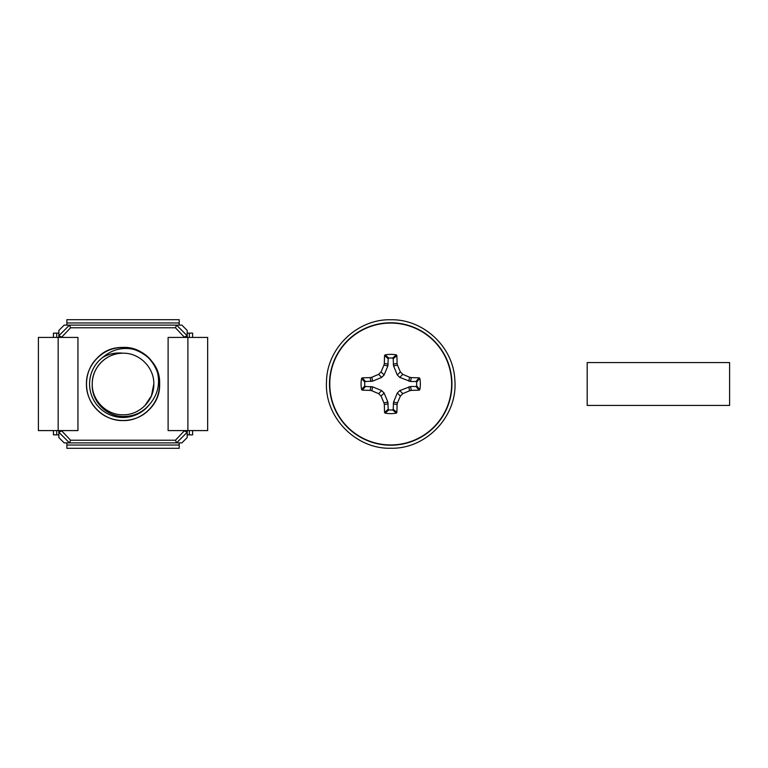<?xml version="1.0" encoding="UTF-8"?>
<svg xmlns="http://www.w3.org/2000/svg" width="768" height="768" viewBox="0 0 768 768"><rect width="100%" height="100%" fill="white"/><g stroke="black" fill="none" stroke-linecap="round" stroke-linejoin="round"><path stroke-width="1.15" d="M149.462 404.515A33.456 33.456 0 0 1 91.373 394.848A33.456 33.456 0 0 1 102.509 357.571C112.675 348.883 124.176 346.426 137.03 350.208C146.227 354.163 152.822 360.758 156.826 370.003C160.598 382.858 158.141 394.358 149.462 404.515C142.493 412.589 133.68 416.573 123.034 416.477C106.157 416.362 91.267 400.992 92.246 384A30.787 30.787 0 0 1 123.034 353.213C139.469 352.79 154.243 367.565 153.811 384C154.243 400.435 139.469 415.21 123.034 414.787C106.589 415.21 91.814 400.435 92.246 384C91.814 367.565 106.589 352.79 123.034 353.213C115.709 352.368 108.874 353.818 102.509 357.571M93.322 375.917L93.494 375.331M153.811 384L151.469 395.779L144.797 405.763M184.598 337.421L175.459 327.782L70.598 327.782L61.459 337.421M61.459 430.579L70.598 440.218L175.459 440.218L184.598 430.579M187.277 430.579L187.277 432.182L176.563 442.886L69.494 442.886L58.781 432.182L58.781 430.579M58.781 337.421L58.781 335.818L69.494 325.114L176.563 325.114L187.277 335.818L187.277 337.421M143.51 353.693L148.685 357.926M143.578 353.741L148.906 358.147M137.03 350.208C160.598 358.838 167.328 392.87 148.896 409.862C135.446 424.042 110.611 424.042 97.162 409.862C82.992 396.413 82.992 371.587 97.162 358.138C110.611 343.958 135.446 343.958 148.896 358.138C163.066 371.587 163.066 396.413 148.896 409.862C135.446 424.042 110.611 424.042 97.162 409.862C82.992 396.413 82.992 371.587 97.162 358.138C118.118 334.8 161.299 352.675 159.61 384C160.118 403.536 142.56 421.094 123.034 420.576C103.498 421.094 85.939 403.536 86.448 384C85.939 364.464 103.498 346.906 123.034 347.424C142.56 346.906 160.118 364.464 159.61 384C160.118 403.536 142.56 421.094 123.034 420.576C103.498 421.094 85.939 403.536 86.448 384C85.939 364.464 103.498 346.906 123.034 347.424C152.381 345.974 171.187 384.528 151.661 406.771M53.434 430.579L53.434 434.861L58.838 434.861L58.838 437.539L64.195 442.886L69.494 442.886L70.598 440.218M175.459 440.218L176.563 442.886L181.862 442.886L187.219 437.539L187.219 434.861L189.36 434.861L189.36 430.579M184.598 431.078L187.277 432.182M58.781 432.182L61.459 431.078M184.598 336.922L187.277 335.818M58.781 335.818L61.459 336.922M175.459 327.782L176.563 325.114L179.194 325.114L179.194 319.699L66.874 319.699L66.874 325.114L64.195 325.114L58.838 330.461L58.838 333.139L56.698 333.139L56.698 337.421M66.874 325.114L69.494 325.114L70.598 327.782M58.166 337.421L77.942 337.421L77.942 430.579L38.4 430.579L38.4 337.421L58.166 337.421L58.166 430.579M192.624 430.579L192.624 434.861L189.36 434.861M53.434 337.421L53.434 333.139L56.698 333.139M192.624 337.421L192.624 333.139L187.219 333.139L187.219 330.461L181.862 325.114L179.194 325.114M189.36 333.139L189.36 337.421M56.698 434.861L56.698 430.579M66.874 442.886L66.874 448.301L179.194 448.301L179.194 442.886M179.194 445.027L66.874 445.027M66.874 322.973L179.194 322.973M187.891 430.579L207.658 430.579L207.658 337.421L187.891 337.421L187.891 430.579L168.115 430.579L168.115 337.421L187.891 337.421M396.326 413.107L392.592 409.92L393.216 409.248L393.552 402.096L397.315 393.024L399.734 390.605L410.525 386.506L415.968 386.506L416.63 385.882L419.818 389.606L419.174 390.173A116.496 14.198 180 0 1 411.293 390.374L409.584 390.749A116.746 14.227 157.5 0 1 402.797 393.658L400.368 396.086A116.746 14.227 112.5 0 1 397.469 402.874L397.094 404.582A116.496 14.198 90 0 1 396.883 412.464L396.326 413.107A29.645 29.645 0 0 1 385.104 413.107L384.538 412.464A116.496 14.198 -90 0 1 384.336 404.582L383.962 402.874A116.746 14.227 -112.5 0 1 381.053 396.086L378.624 393.658A116.746 14.227 -157.5 0 1 371.837 390.749L370.128 390.374A116.496 14.198 180 0 1 362.256 390.173L361.603 389.606A29.645 29.645 0 0 1 361.603 378.394L362.256 377.827A116.496 14.198 0 0 1 370.128 377.626L371.837 377.251A116.746 14.227 -22.5 0 1 378.624 374.342L381.053 371.914A116.746 14.227 -67.5 0 1 383.962 365.126L384.336 363.418A116.496 14.198 -90 0 1 384.538 355.536L385.104 354.893A29.645 29.645 0 0 1 396.326 354.893L396.883 355.536A116.496 14.198 90 0 1 397.094 363.418L397.469 365.126A116.746 14.227 67.5 0 1 400.368 371.914L402.797 374.342A116.746 14.227 22.5 0 1 409.584 377.251L411.293 377.626A116.496 14.198 0 0 1 419.174 377.827L419.818 378.394L416.63 382.118L415.968 381.494L410.525 381.494L399.734 377.395L397.315 374.976L393.552 365.904L393.216 358.752L392.592 358.08L396.326 354.893M392.592 358.08A25.987 25.987 0 0 0 388.829 358.08L388.214 358.752L387.869 365.904L384.115 374.976L381.686 377.395L372.614 381.158L365.462 381.494L364.79 382.118A25.987 25.987 0 0 0 364.79 385.882L365.462 386.506L372.614 386.842L381.686 390.605L384.115 393.024L387.869 402.096L388.214 409.248L388.829 409.92A25.987 25.987 0 0 0 392.592 409.92M390.71 444.931A60.931 60.931 0 0 0 451.651 384A60.931 60.931 0 0 0 390.71 323.069A60.931 60.931 0 0 0 329.779 384A60.931 60.931 0 0 0 390.71 444.931M419.818 378.394A29.645 29.645 0 0 1 419.818 389.606M416.63 385.882A25.987 25.987 0 0 0 416.63 382.118M385.104 354.893L388.829 358.08M396.883 355.536L393.216 358.752M415.968 381.494L419.174 377.827M419.174 390.173L415.968 386.506M393.216 409.248L396.883 412.464M388.829 409.92L385.104 413.107M384.538 412.464L388.214 409.248M365.462 386.506L362.256 390.173M361.603 389.606L364.79 385.882M364.79 382.118L361.603 378.394M362.256 377.827L365.462 381.494M388.214 358.752L384.538 355.536M729.6 405.418L587.194 405.418L587.194 362.582L729.6 362.582L729.6 405.418M58.838 434.861L58.838 432.24M58.838 335.76L58.838 333.139M187.219 333.139L187.219 335.76M187.219 432.24L187.219 434.861M390.71 322.781A61.219 61.219 0 0 1 451.939 384A61.219 61.219 0 0 1 390.71 445.219A61.219 61.219 0 0 1 329.491 384A61.219 61.219 0 0 1 390.71 322.781M393.216 364.186L397.094 363.418M397.469 365.126L393.552 365.904M397.315 374.976L400.368 371.914M402.797 374.342L399.734 377.395M408.806 381.158L409.584 377.251M411.293 377.626L410.525 381.494M410.525 386.506L411.293 390.374M409.584 390.749L408.806 386.842M399.734 390.605L402.797 393.658M400.368 396.086L397.315 393.024M393.552 402.096L397.469 402.874M397.094 404.582L393.216 403.814M388.214 403.814L384.336 404.582M383.962 402.874L387.869 402.096M384.115 393.024L381.053 396.086M378.624 393.658L381.686 390.605M372.614 386.842L371.837 390.749M370.128 390.374L370.906 386.506M370.906 381.494L370.128 377.626M371.837 377.251L372.614 381.158M381.686 377.395L378.624 374.342M381.053 371.914L384.115 374.976M387.869 365.904L383.962 365.126M384.336 363.418L388.214 364.186M390.71 319.757C423.571 318.989 453.533 347.126 454.829 379.968C458.083 415.651 426.528 449.251 390.71 448.243C355.642 449.194 324.451 417.005 326.496 381.984C326.726 348.384 357.12 318.931 390.71 319.757"/></g></svg>
